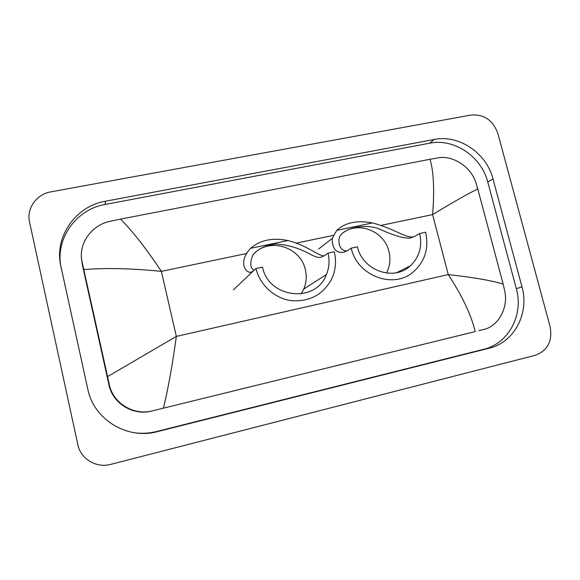 <?xml version="1.0" encoding="UTF-8"?>
<svg xmlns="http://www.w3.org/2000/svg" width="580" height="580" viewBox="0 0 580 580"><rect width="100%" height="100%" fill="white"/><g stroke="black" fill="none" stroke-linecap="round" stroke-linejoin="round"><path stroke-width="0.87" d="M29.551 222.104C26.303 208.561 36.533 194.169 50.772 191.879L470.866 115.057C483.974 114.057 492.957 120.147 497.821 133.32L550.115 326.714C552.667 341.04 547.708 350.567 535.246 355.301L110.722 464.37C96.41 468.386 80.613 458.947 77.829 444.606L29.551 222.104M521.978 286.882L492.978 178.894C486.548 153.033 458.903 134.313 434.188 139.461L105.386 201.245C75.552 206.146 53.839 237.111 60.9 266.423L87.848 389.296C93.793 419.666 127.469 439.915 157.383 431.636L489.143 348.217C514.337 342.41 529.591 313.113 521.978 286.882L516.338 288.702L487.78 182.084C481.436 156.549 454.14 138.091 429.708 143.188L105.161 204.45C76.886 209.177 55.745 237.612 60.748 265.698M134.466 432.738C141.853 433.753 149.169 433.354 156.404 431.556L483.836 349.254C508.725 343.519 523.834 314.599 516.338 288.702M81.49 257.853L82.273 264.48L108.953 384.866C112.658 403.521 133.269 416.02 151.772 411.032L152.496 410.85M163.429 408.168L152.62 410.821C133.835 415.947 112.875 403.267 109.228 384.279L107.546 376.608L176.334 336.414C172.608 364.008 168.309 387.926 163.429 408.168L475.194 331.586C471.315 315.129 462.333 296.126 448.246 274.579C473.722 277.436 492.028 280.611 503.157 284.113L504.738 290.971C508.537 307.748 498.3 326.301 483.8 329.476L478.95 330.665M107.546 376.608L82.164 262.218C77.706 244.506 91.125 225.2 109.859 221.371L120.524 219.102C132.501 231.036 146.117 248.457 161.37 271.36C131.921 268.395 106.068 267.8 83.81 269.577M503.157 284.113L477.789 188.971C468.923 193.191 453.857 201.738 432.593 214.6C434.558 190.037 433.695 171.593 430.005 159.268L120.524 219.102M430.005 159.268L438.618 157.796C452.908 155.259 470.931 166.743 475.817 182.461L477.789 188.971M343.548 232.435C359.361 220.951 384.554 231.659 388.934 251.459C390.775 259.101 389.956 266.307 386.461 273.079M419.63 233.515C422.479 246.362 419.376 257.143 410.328 265.85C393.95 281.648 362.514 270.57 357.425 246.819L351.226 248.146C357.2 275.978 393.588 289.514 413.438 271.817C425.046 261.384 429.099 248.196 425.597 232.239L419.63 233.515L415.164 236.125L410.205 238.01C404.173 238.583 394.24 235.741 380.408 229.477C364.653 222.285 339.423 228.984 338.995 239.453C338.64 246.623 341.25 250.509 346.833 251.096M351.226 248.146L347.616 250.603L343.585 252.307C336.052 253.243 332.246 248.639 332.173 238.489L336.741 230.383C345.151 222.524 357.048 220.052 372.433 222.952C394.168 228.542 404.463 237.742 413.395 237.024M254.257 253.402C270.106 237.292 300.744 247.232 305.326 269.606C306.907 276.298 306.399 282.772 303.804 289.029L301.136 293.937M328.019 253.112C329.781 260.493 329.251 267.626 326.424 274.521C315.998 303.529 268.605 298.54 262.508 267.126L255.969 268.518C259.912 285.019 274.5 298.316 291.073 300.607C309.22 302.028 322.676 294.995 331.434 279.495C335.646 270.686 336.596 261.442 334.298 251.771L328.019 253.112L324.706 255.519L320.979 257.157C313.722 259.55 304.761 246.449 277.001 244.071C265.473 244.666 256.302 249.871 252.605 255.715C249.748 263.429 250.263 268.272 254.156 270.236M255.969 268.518L252.902 271.346L250.915 272.187C246.486 273.608 237.213 262.849 250.582 248.312C260.181 240.062 272.651 237.466 287.992 240.526C308.64 246.05 317.267 255.548 324.147 255.896M246.333 253.576L161.37 271.36L176.334 336.414L448.246 274.579L432.593 214.6L381.046 225.388M296.445 243.093L333.246 235.386M105.161 204.45L105.386 201.245M429.708 143.188L434.188 139.461M487.78 182.084L492.978 178.894M483.836 349.254L489.143 348.217M156.404 431.556L157.383 431.636M108.953 384.866L109.228 384.279M82.273 264.48L82.164 262.218M372.433 222.952L336.741 230.383M287.992 240.526L250.582 248.312M151.59 411.075L152.395 410.872M410.328 265.85L396.691 272.68M332.173 238.489L318.681 248.936M411.024 237.829L410.205 238.01M344.23 252.162L343.585 252.3M326.424 274.521L303.804 289.029M252.902 271.346L233.479 289.804M321.61 257.02L320.979 257.15M251.357 272.092L250.915 272.187"/></g></svg>
